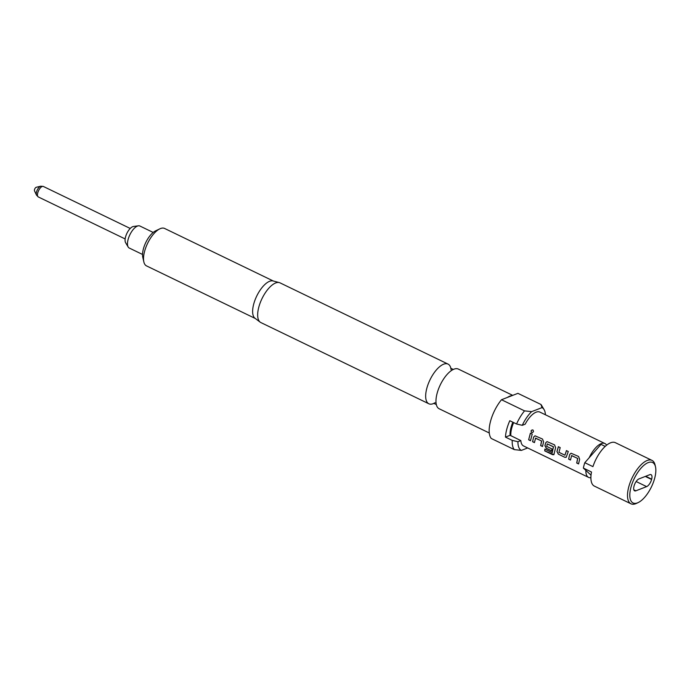 <?xml version="1.0" encoding="UTF-8"?>
<svg xmlns="http://www.w3.org/2000/svg" width="690" height="690" viewBox="0 0 690 690"><rect width="100%" height="100%" fill="white"/><g stroke="black" fill="none" stroke-linecap="round" stroke-linejoin="round"><path stroke-width="1.03" d="M532.861 429.922C533.922 431.474 533.551 432.337 531.74 432.492C530.636 430.922 531.007 430.068 532.861 429.922L532.861 429.922M532.085 432.587L531.817 432.501C530.705 430.94 531.076 430.086 532.93 429.948M450.889 368.408A22.037 9.375 115.8 0 0 448.034 364.087A22.037 9.375 115.8 0 0 426.774 388.47A22.037 9.375 115.8 0 0 428.844 403.771A22.037 9.375 115.8 0 0 434.001 403.331M36.113 187.326A2.079 0.888 115.8 0 0 34.776 188.888A2.079 0.888 115.8 0 0 34.5 190.828L36.467 195.072A5.218 2.217 -64.2 0 1 37.165 190.207A5.218 2.217 -64.2 0 1 40.503 186.274A5.218 2.217 -64.2 0 1 40.762 186.197L36.208 187.292A2.079 0.888 115.8 0 0 36.113 187.326M153.18 232.444L139.88 226.01A12.23 5.201 115.8 0 0 138.414 225.811A12.23 5.201 115.8 0 0 128.09 239.542A12.23 5.201 115.8 0 0 128.167 247.003A12.23 5.201 115.8 0 0 129.237 248.029L142.537 254.455M138.414 225.811L133.437 226.484A9.341 3.976 115.8 0 0 125.546 236.981A9.341 3.976 115.8 0 0 125.606 242.682L128.167 247.003M648.143 462.628A22.46 9.548 115.8 0 0 630.945 487.364A22.46 9.548 115.8 0 0 637.517 502.855A22.46 9.548 115.8 0 0 638.241 502.544A22.46 9.548 115.8 0 0 651.429 486.899A22.46 9.548 115.8 0 0 655.5 466.854A22.46 9.548 115.8 0 0 648.143 462.628M638.241 502.544L636.551 503.355A24.116 10.255 -64.2 0 1 635.766 503.691A24.116 10.255 -64.2 0 1 630.979 503.804A24.116 10.255 -64.2 0 1 630.22 482.345A24.116 10.255 -64.2 0 1 647.186 460.48A24.116 10.255 -64.2 0 1 651.972 460.377A24.116 10.255 -64.2 0 1 655.086 465.017L655.5 466.854M630.979 503.804L594.383 486.114A24.116 10.255 -64.2 0 1 591.502 472.02L583.369 468.087A24.116 10.255 115.8 0 1 584.801 462.697L592.934 466.63A24.116 10.255 -64.2 0 1 610.59 442.79A24.116 10.255 -64.2 0 1 615.377 442.678L651.972 460.377M568.629 459.126L569.716 454.451L571.053 453.235L578.574 456.47L579.643 459.255L578.548 463.922L576.702 463.033L577.625 458.436L571.648 455.547L570.475 460.023L568.629 459.126L569.716 454.451M578.643 463.861L576.797 462.964L577.711 458.41L571.484 455.624M564.808 457.28L558.339 454.149L556.951 451.493L558.357 446.706L560.202 447.594L558.952 452.312L564.929 455.202L566.43 450.605L568.275 451.493L566.18 457.306L564.808 457.28L558.339 454.149M564.929 455.202L566.507 450.596M544.85 449.138L552.302 452.614L553.389 446.715L547.248 443.911L546.73 446.404L551.983 448.949L551.62 450.898L546.316 448.345L544.928 445.68L545.678 442.833L547.015 441.609L554.536 444.852L555.605 447.629L553.898 454.684L552.526 454.65L544.755 450.898L544.85 449.138M552.164 452.683L553.466 446.913M553.553 446.887L547.248 443.911M532.577 441.704L533.663 437.029L535 435.795L542.513 439.047L543.582 441.824L542.495 446.49L540.65 445.602L541.572 441.005L535.595 438.115L534.422 442.592L532.577 441.704L533.663 437.029M542.59 446.43L540.744 445.533L541.659 440.988L535.431 438.202M528.635 439.789L530.386 433.173L532.232 434.07L530.481 440.686L528.635 439.789L530.463 433.165M591.028 475.194L585.862 470.399A18.794 7.995 115.8 0 0 588.57 477.385L523.512 445.938A18.794 7.995 -64.2 0 1 520.838 440.591L510.091 435.304L505.459 437.115L512.23 440.384L517.94 441.721L520.838 440.591M588.57 477.385A18.794 7.995 115.8 0 0 590.899 477.687M606.614 445.179A18.794 7.995 115.8 0 0 604.932 443.541A18.794 7.995 115.8 0 0 601.197 443.627A18.794 7.995 115.8 0 0 589.217 457.703L600.999 444.369L605.199 446.404M522.27 425.325L516.56 423.996A26.617 11.316 -64.2 0 1 524.529 410.869L531.628 411.654A23.736 10.091 115.8 0 0 522.27 425.325L525.168 424.195A18.794 7.995 -64.2 0 1 536.139 412.172A18.794 7.995 -64.2 0 1 539.873 412.085L604.932 443.541M489.279 432.984L439.151 408.756A22.037 9.375 -64.2 0 1 436.089 403.245A22.037 9.375 -64.2 0 1 437.081 393.447A22.037 9.375 -64.2 0 1 452.123 370.09A22.037 9.375 -64.2 0 1 458.332 369.064L512.722 395.361M143.839 261.889L142.796 257.31A16.638 7.072 -64.2 0 1 143.382 248.961A16.638 7.072 -64.2 0 1 155.578 230.874L159.813 228.847A20.795 8.841 115.8 0 0 144.564 251.462A20.795 8.841 115.8 0 0 143.839 261.889A20.795 8.841 115.8 0 0 146.522 265.9L255.3 318.487M428.844 403.771L260.846 322.558A22.037 9.375 -64.2 0 1 260.182 322.152L254.998 318.262A20.795 8.841 -64.2 0 1 253.679 304.204A20.795 8.841 -64.2 0 1 273.033 280.951L279.303 282.598A22.037 9.375 -64.2 0 1 280.037 282.865L448.034 364.087M260.182 322.152A22.037 9.375 -64.2 0 1 258.776 307.248A22.037 9.375 -64.2 0 1 279.303 282.598M545.419 414.768A23.736 10.091 115.8 0 0 544.1 409.636A23.736 10.091 115.8 0 0 541.986 407.626L540.951 404.478L517.914 393.343L501.492 399.734L524.529 410.869M540.951 404.478A26.617 11.316 -64.2 0 1 541.538 405.323L544.1 409.636M516.56 423.996L509.789 420.719A26.617 11.316 115.8 0 0 505.459 437.115M510.091 435.304A18.63 7.926 -64.2 0 1 512.86 422.202M517.94 441.721A23.736 10.091 115.8 0 0 521.399 450.398L514.292 449.613L491.254 438.469A26.617 11.316 -64.2 0 1 501.492 399.734M514.292 449.613A26.617 11.316 -64.2 0 1 512.23 440.384M531.628 411.654L541.986 407.626M527.678 447.948L521.399 450.398M507.443 397.414A22.037 9.375 -64.2 0 1 511.954 395.655M273.395 281.046L164.617 228.459A20.795 8.841 115.8 0 0 159.813 228.847M585.862 470.399L583.369 468.087M584.801 462.697L589.217 457.703M649.773 474.694L639.035 478.869A6.486 2.76 115.8 0 0 634.067 486.019L633.989 486.321A6.486 2.76 115.8 0 0 634.602 490.823A6.486 2.76 115.8 0 0 635.887 490.797L646.625 486.614A6.486 2.76 115.8 0 0 651.593 479.464L651.67 479.171A6.486 2.76 115.8 0 0 651.067 474.668A6.486 2.76 115.8 0 0 649.773 474.694M530.576 440.617L528.721 439.728M533.75 437.003L535.035 435.795M534.517 442.532L532.671 441.635M553.941 454.632L544.755 450.898M544.85 450.803L544.945 449.069M551.715 450.837L546.411 448.276L545.022 445.636L545.678 442.833M545.764 442.816L547.049 441.609M558.426 454.089L556.951 451.493M566.223 457.272L564.903 457.211M557.037 451.45L558.434 446.697M569.802 454.425L571.087 453.227M570.57 459.954L568.724 459.057M130.229 228.459L43.358 186.464A5.822 2.475 115.8 0 0 42.202 186.49A5.822 2.475 115.8 0 0 38.105 191.768A5.822 2.475 115.8 0 0 38.295 196.943L36.467 195.072M513.645 422.591A18.794 7.995 115.8 0 0 510.841 435.761M645.702 476.281L651.67 479.171M633.825 489.797L635.887 490.797M636.145 481.542L646.625 486.614M645.314 476.428L651.593 479.464M435.062 402.753L433.803 403.339L436.408 404.599M451.088 369.59L450.777 368.244L453.373 369.495M38.295 196.943L125.157 238.947M43.358 186.464L40.762 186.197"/></g></svg>
